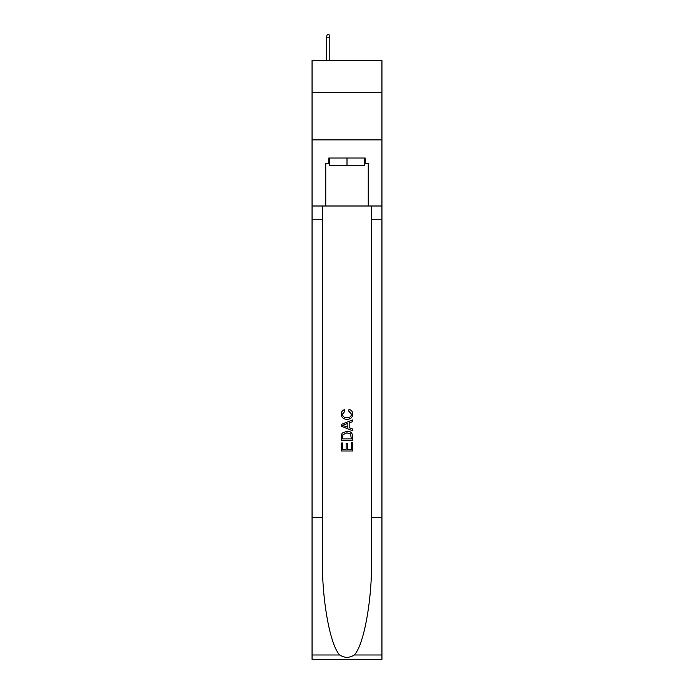 <?xml version="1.0" encoding="UTF-8"?>
<svg xmlns="http://www.w3.org/2000/svg" width="694" height="694" viewBox="0 0 694 694"><rect width="100%" height="100%" fill="white"/><g stroke="black" fill="none" stroke-linecap="round" stroke-linejoin="round"><path stroke-width="1.04" d="M381.943 92.684L381.943 60.578L312.057 60.578L312.057 92.684L381.943 92.684L381.943 139.902L312.057 139.902L312.057 92.684M364.662 158.032L364.662 165.588L329.338 165.588L329.338 158.032M347 158.032L347 165.588M351.355 442.703L351.355 449.382L347.434 449.382L351.355 449.382L351.355 442.703L352.665 442.703L352.665 450.987L341.327 450.987L341.327 442.998L341.327 450.987M346.124 443.431L346.124 449.382L342.636 449.382L346.124 449.382L346.124 443.431L347.434 443.431L347.434 449.382M342.307 432.995L341.491 434.644L342.307 432.995L346.931 431.226C350.557 431.208 352.465 432.961 352.665 436.465L352.665 440.525L341.327 440.525L341.327 436.647L341.327 440.525M349.03 409.434L348.657 411.03L349.03 409.434C351.433 410.059 352.691 411.603 352.804 414.058C352.5 417.536 350.539 419.289 346.913 419.315L346.913 419.315C343.426 419.237 341.517 417.493 341.188 414.092L341.188 414.092C341.24 411.854 342.342 410.397 344.476 409.72L344.823 411.325L342.489 414.171C342.827 416.617 344.302 417.797 346.905 417.71C349.559 417.849 351.086 416.686 351.502 414.205L348.666 411.03M354.304 654.989L381.943 654.989L381.943 659.3L312.057 659.3L312.057 517.646L322.398 517.646L322.398 559.763C321.895 600.015 330.066 644.978 339.696 654.989C344.562 658.094 349.429 658.094 354.304 654.989C363.934 644.978 372.105 600.015 371.602 559.763L371.602 206.005M341.327 424.442L341.327 426.246L352.665 430.74L341.327 426.246L341.327 424.442L352.665 419.939L341.327 424.442M371.602 517.646L381.943 517.646L381.943 139.902M312.057 517.646L312.057 139.902M322.398 206.005L322.398 517.646M381.943 654.989L381.943 517.646M312.057 206.005L325.755 206.005L325.755 163.697L329.338 163.697M364.662 163.697L365.226 163.697L365.226 158.032L328.774 158.032L328.774 163.697M365.226 163.697L368.245 163.697L368.245 206.005L381.943 206.005M325.755 206.005L368.245 206.005M352.665 419.939L352.665 421.64L349.177 422.924L349.177 427.756L352.665 429.048L352.665 430.74M344.727 426.116L347.868 427.278L347.868 423.409L342.636 425.344L344.727 426.116M347.868 423.409L347.868 427.278M341.327 436.647L341.491 434.644M350.548 433.915L351.355 438.929L350.548 433.915L346.905 432.822L342.871 434.756L342.636 438.929L351.355 438.929L342.636 438.929M341.327 442.998L342.636 442.998L342.636 449.382M329.815 60.578L329.815 37.155L326.414 37.155L326.414 60.578M326.414 37.155L327.169 34.7L329.06 34.7L329.815 37.155M371.602 219.226L381.943 219.226M322.398 219.226L312.057 219.226M312.057 654.989L339.696 654.989"/></g></svg>
